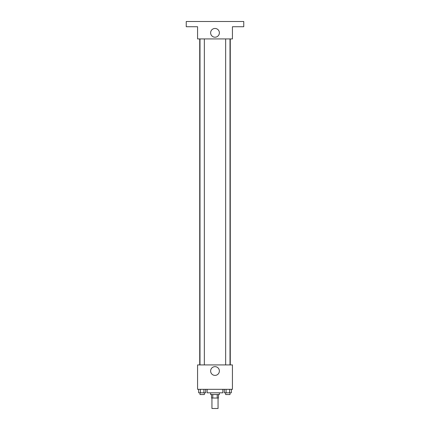 <?xml version="1.0" encoding="UTF-8"?>
<svg xmlns="http://www.w3.org/2000/svg" width="430" height="430" viewBox="0 0 430 430"><rect width="100%" height="100%" fill="white"/><g stroke="black" fill="none" stroke-linecap="round" stroke-linejoin="round"><path stroke-width="0.64" d="M211.947 398.04L211.947 408.5L218.053 408.5L218.053 398.04M217.236 394.552L217.236 398.04L211.512 398.04L211.512 394.552M217.236 398.04L218.488 398.04L218.488 394.552M219.359 392.81L219.359 394.552L210.641 394.552L210.641 392.81M212.764 394.552L212.764 398.04M207.158 389.322L207.158 392.81L222.842 392.81L222.842 389.322M232.431 389.322L197.569 389.322L197.569 364.919L232.431 364.919L232.431 389.322M219.37 371.02A4.37 4.37 0 0 1 212.812 374.804A4.37 4.37 0 0 1 212.812 367.236A4.37 4.37 0 0 1 219.37 371.02M230.27 38.931L230.27 364.919M225.653 364.919L225.653 38.931M204.347 38.931L204.347 364.919M232.431 38.931L197.569 38.931L197.569 26.73L186.238 26.73L186.238 21.5L243.762 21.5L243.762 26.73L232.431 26.73L232.431 38.931M219.37 32.831A4.37 4.37 0 0 1 212.812 36.62A4.37 4.37 0 0 1 212.812 29.046A4.37 4.37 0 0 1 219.37 32.831M231.351 389.322L231.351 392.81L224.309 392.81L224.309 389.322M229.593 389.322L229.593 392.81M226.067 389.322L226.067 392.81M230.007 392.81L230.007 394.552L225.653 394.552L225.653 392.81M205.69 389.322L205.69 392.81L198.649 392.81L198.649 389.322M203.933 389.322L203.933 392.81M200.407 389.322L200.407 392.81M204.347 392.81L204.347 394.552L199.993 394.552L199.993 392.81M199.73 38.931L199.73 364.919M230.007 364.919L230.007 38.931M199.993 38.931L199.993 364.919"/></g></svg>
